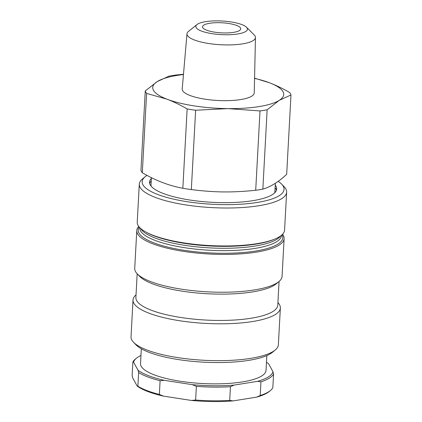 <?xml version="1.0" encoding="UTF-8"?>
<svg xmlns="http://www.w3.org/2000/svg" width="422" height="422" viewBox="0 0 422 422"><rect width="100%" height="100%" fill="white"/><g stroke="black" fill="none" stroke-linecap="round" stroke-linejoin="round"><path stroke-width="0.63" d="M149.652 183.417A63.669 16.801 -176.9 0 1 151.229 181.027M275.102 187.737A63.669 16.801 -176.9 0 1 276.41 190.285M274.595 192.912A62.029 16.368 3.1 0 0 274.901 191.519L275.344 183.264M151.408 177.636L151.023 184.81A62.029 16.368 3.1 0 0 151.176 186.229M278.182 181.333A71.049 18.747 -176.9 0 1 281.616 184.108A71.049 18.747 -176.9 0 1 212.087 204.259A71.049 18.747 -176.9 0 1 145.147 176.718A71.049 18.747 -176.9 0 1 147.02 175.373M145.147 176.718L142.388 179.007A73.781 19.47 3.1 0 0 139.286 184.177A73.781 19.47 3.1 0 0 151.181 195.676A73.781 19.47 3.1 0 0 233.392 207.93A73.781 19.47 3.1 0 0 286.633 192.158A73.781 19.47 3.1 0 0 284.106 186.682L281.616 184.108M139.286 184.177L137.234 222.136A73.781 19.47 3.1 0 0 145.532 231.826A73.781 19.47 3.1 0 0 149.124 233.635A73.781 19.47 3.1 0 0 275.281 238.852A73.781 19.47 3.1 0 0 284.576 230.117L286.633 192.158M151.371 178.395A63.669 16.801 3.1 0 0 149.525 182.093A63.669 16.801 3.1 0 0 159.79 192.015A63.669 16.801 3.1 0 0 230.734 202.586A63.669 16.801 3.1 0 0 276.679 188.977A63.669 16.801 3.1 0 0 275.244 185.105M280.361 307.954L278.367 344.8A73.781 19.47 -176.9 0 1 275.265 349.97A73.781 19.47 -176.9 0 1 215.151 360.641A73.781 19.47 -176.9 0 1 142.91 348.324A73.781 19.47 -176.9 0 1 133.547 342.295A73.781 19.47 -176.9 0 1 131.02 336.825L133.02 299.979A73.781 19.47 3.1 0 0 144.91 311.478A73.781 19.47 3.1 0 0 227.12 323.727A73.781 19.47 3.1 0 0 280.361 307.954A73.781 19.47 3.1 0 0 277.913 302.569M133.547 342.295L136.037 344.874A71.049 18.747 3.1 0 0 203.536 362.166A71.049 18.747 3.1 0 0 272.512 352.264L275.265 349.97M136.032 294.883A73.781 19.47 3.1 0 0 133.02 299.979M137.171 273.783L135.889 297.494A71.049 18.747 3.1 0 0 147.341 308.566A71.049 18.747 3.1 0 0 226.503 320.367A71.049 18.747 3.1 0 0 277.776 305.18L279.058 281.469M138.764 226.45A73.781 19.47 3.1 0 0 136.775 230.581L134.729 268.397A73.781 19.47 3.1 0 0 137.25 273.867L139.745 276.442A71.049 18.747 3.1 0 0 148.766 282.249A71.049 18.747 3.1 0 0 218.327 294.108A71.049 18.747 3.1 0 0 276.215 283.837L278.974 281.543A73.781 19.47 3.1 0 0 282.07 276.373L284.117 238.562A73.781 19.47 3.1 0 0 282.587 234.242M137.25 273.867A73.781 19.47 3.1 0 0 146.619 279.897A73.781 19.47 3.1 0 0 218.854 292.214A73.781 19.47 3.1 0 0 278.974 281.543M136.775 230.581A73.781 19.47 3.1 0 0 148.665 242.08A73.781 19.47 3.1 0 0 230.876 254.334A73.781 19.47 3.1 0 0 284.117 238.562M214.65 32.167A19.127 5.048 -176.9 0 1 202.544 26.781A19.127 5.048 -176.9 0 1 221.919 22.777A19.127 5.048 -176.9 0 1 240.746 28.849A19.127 5.048 -176.9 0 1 214.65 32.167M231.092 21.939A25.832 6.815 -176.9 0 1 246.495 27.235A25.832 6.815 -176.9 0 1 221.276 34.625A25.832 6.815 -176.9 0 1 197 24.555A25.832 6.815 -176.9 0 1 231.092 21.939M197 24.555L188.513 31.381A34.288 9.047 3.1 0 0 186.988 33.776A34.288 9.047 3.1 0 0 208.679 43.508A34.288 9.047 3.1 0 0 255.458 37.484A34.288 9.047 3.1 0 0 254.202 34.936L246.495 27.235M186.988 33.776L182.214 88.952A36.07 9.521 3.1 0 0 205.034 99.186A36.07 9.521 3.1 0 0 254.244 92.851L255.458 37.484M187.141 108.929C180.358 105.004 173.637 101.755 166.98 99.191A65.584 17.307 3.1 0 0 227.922 108.612L195.629 110.237A73.233 19.328 -176.9 0 1 187.141 108.929L182.842 188.281A73.233 19.328 -176.9 0 0 187.036 188.966A73.233 19.328 -176.9 0 0 191.33 189.594C215.056 192.501 231.694 192.68 255.706 190.285L260.005 110.928L227.922 108.612A65.584 17.307 3.1 0 0 279.169 100.399A65.584 17.307 3.1 0 0 269.468 82.77A65.584 17.307 3.1 0 0 254.561 78.392M145.258 90.952L157.279 81.562A65.584 17.307 3.1 0 0 166.98 99.191L146.608 93.41A73.233 19.328 -176.9 0 1 145.258 90.952L140.959 170.303A73.233 19.328 -176.9 0 0 142.309 172.762C155.676 180.59 169.19 185.759 182.842 188.281M183.459 74.541A65.584 17.307 3.1 0 0 157.279 81.562L169.095 76.124A73.233 19.328 -176.9 0 1 176.232 74.979L183.48 74.298M254.566 78.175L269.468 82.77C276.12 85.334 282.84 88.578 289.629 92.502A73.233 19.328 -176.9 0 1 290.98 94.961L279.169 100.399L267.142 109.789A73.233 19.328 -176.9 0 1 260.005 110.928M267.142 109.789L262.843 189.14C270.644 186.851 278.589 181.908 286.68 174.312L290.98 94.961M262.843 189.14A73.233 19.328 -176.9 0 1 255.706 190.285M195.629 110.237L191.33 189.594M146.608 93.41L142.309 172.762M260.21 395.519L256.671 397.128L233.144 400.9L229.716 400.404L230.459 386.721L233.999 385.107L257.525 381.34L260.954 381.831L260.21 395.519A71.049 18.747 -176.9 0 0 270.439 390.514A71.049 18.747 -176.9 0 0 272.834 387.665L273.577 373.982L272.971 371.729L268.519 363.637A69.952 18.462 -176.9 0 0 266.472 362.261M195.629 400.04L191.43 400.452L163.446 396.126L159.363 394.433L160.102 380.749L164.3 380.338L192.284 384.658L196.372 386.352L195.629 400.04A71.049 18.747 -176.9 0 0 229.716 400.404M137.894 386.214L137.182 386.072L132.724 377.975L132.123 375.728L132.867 362.039L133.579 362.187L138.036 370.279L138.638 372.531L137.894 386.214A71.049 18.747 -176.9 0 0 159.363 394.433M191.43 400.452A69.952 18.462 3.1 0 0 233.144 400.9M137.182 386.072A69.952 18.462 3.1 0 0 163.446 396.126M256.671 397.128A69.952 18.462 3.1 0 0 269.336 391.431L270.439 390.514M133.579 362.187A69.952 18.462 -176.9 0 1 136.364 358.278L135.262 359.191A71.049 18.747 3.1 0 0 132.867 362.039M138.638 372.531A71.049 18.747 3.1 0 0 160.102 380.749M196.372 386.352A71.049 18.747 3.1 0 0 230.459 386.721M136.364 358.278A69.952 18.462 -176.9 0 1 140.959 355.466M164.3 380.338A69.952 18.462 -176.9 0 1 138.036 370.279M233.999 385.107A69.952 18.462 -176.9 0 1 192.284 384.658M260.954 381.831A71.049 18.747 3.1 0 0 273.577 373.982M272.971 371.729A69.952 18.462 -176.9 0 1 257.525 381.34M266.836 355.572L266.034 370.358A62.852 16.585 -176.9 0 1 202.381 383.519A62.852 16.585 -176.9 0 1 140.521 363.558L141.323 348.778M139.202 226.999A72.415 19.111 3.1 0 0 149.852 241.184A72.415 19.111 3.1 0 0 235.851 253.01A72.415 19.111 3.1 0 0 282.091 234.737M139.677 227.527L139.666 227.69A71.049 18.747 3.1 0 0 151.118 238.768A71.049 18.747 3.1 0 0 230.285 250.562A71.049 18.747 3.1 0 0 281.553 235.376L281.564 235.207M140.552 228.371A71.049 18.747 3.1 0 0 151.25 236.399A71.049 18.747 3.1 0 0 224.868 248.273A71.049 18.747 3.1 0 0 280.604 235.956M145.532 231.826L146.703 232.48A72.415 19.111 3.1 0 0 150.227 234.257A72.415 19.111 3.1 0 0 274.047 239.374L275.281 238.852"/></g></svg>
